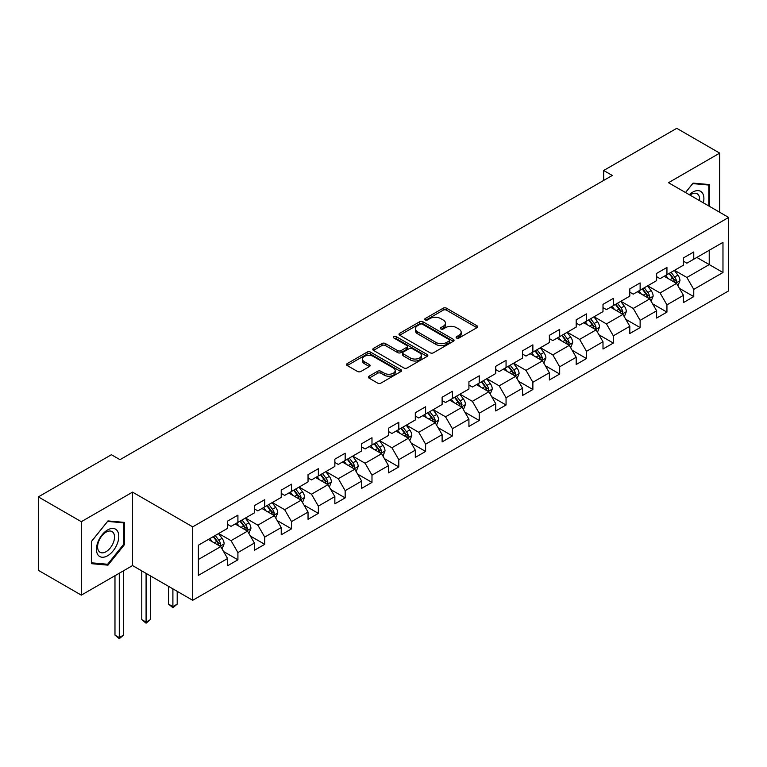 <?xml version="1.0" encoding="UTF-8"?>
<svg xmlns="http://www.w3.org/2000/svg" width="767" height="767" viewBox="0 0 767 767"><rect width="100%" height="100%" fill="white"/><g stroke="black" fill="none" stroke-linecap="round" stroke-linejoin="round"><path stroke-width="1.15" d="M456.605 338.036A1.668 0.968 0 0 0 458.963 338.036L476.892 327.691A2.387 1.381 0 0 0 477.592 326.713A2.387 1.381 0 0 0 476.892 325.735L446.519 308.209A2.387 1.381 0 0 0 443.144 308.209L425.215 318.554A1.668 0.968 0 0 0 424.726 319.235A1.668 0.968 0 0 0 425.215 319.916A1.668 0.968 0 0 0 427.583 319.916L429.903 318.583A7.632 4.41 0 0 1 440.699 318.583L443.23 320.04A7.632 4.41 0 0 1 445.464 323.156A7.632 4.41 0 0 1 443.23 326.272L440.91 327.614A1.668 0.968 0 0 0 440.421 328.295A1.668 0.968 0 0 0 440.91 328.976A1.668 0.968 0 0 0 443.268 328.976L445.589 327.634A7.632 4.41 0 0 1 456.394 327.634L458.925 329.101A7.632 4.41 0 0 1 461.159 332.216A7.632 4.41 0 0 1 458.925 335.332L456.605 336.675A1.668 0.968 0 0 0 456.116 337.355A1.668 0.968 0 0 0 456.605 338.036L456.605 336.675M369.08 376.194A2.387 1.381 0 0 0 368.381 377.172A2.387 1.381 0 0 0 369.08 378.141L377.594 383.069A2.387 1.381 0 0 0 380.969 383.069L400.882 371.573A2.387 1.381 0 0 0 401.582 370.595A2.387 1.381 0 0 0 400.882 369.617L370.509 352.091A2.387 1.381 0 0 0 367.134 352.091L347.23 363.587A2.387 1.381 0 0 0 346.531 364.555A2.387 1.381 0 0 0 347.23 365.533L357.518 371.468A2.387 1.381 0 0 0 360.893 371.468L369.416 366.549A2.387 1.381 0 0 0 370.116 365.581A2.387 1.381 0 0 0 369.416 364.603L364.315 361.66A6.385 3.682 0 0 1 362.446 359.052A6.385 3.682 0 0 1 366.386 355.648A6.385 3.682 0 0 1 373.337 356.444L393.327 367.987A6.385 3.682 0 0 1 395.197 370.595A6.385 3.682 0 0 1 391.256 373.999A6.385 3.682 0 0 1 384.305 373.203L380.969 371.276A2.387 1.381 0 0 0 377.594 371.276L369.08 376.194L369.08 378.141M132.547 492.126L81.321 521.694L38.35 496.891L38.35 570.322L81.321 595.134L132.547 565.567L192.709 600.293L192.709 526.862L132.547 492.126L132.547 565.567M719.714 212.277L719.714 153.122L668.488 182.699L728.65 217.435L192.709 526.862M719.714 153.122L676.743 128.319L603.687 170.495L603.687 180.418M38.35 496.891L111.407 454.716L119.997 459.673L612.287 175.451L603.687 170.495M430.066 352.772A2.387 1.381 0 0 0 433.441 352.772L453.355 341.277A2.387 1.381 0 0 0 454.054 340.299A2.387 1.381 0 0 0 453.355 339.33L422.981 321.795A2.387 1.381 0 0 0 419.607 321.795L399.703 333.29A2.387 1.381 0 0 0 399.003 334.259A2.387 1.381 0 0 0 399.703 335.237L430.066 352.772M394.545 338.4A1.668 0.968 0 0 1 396.242 338.63L396.242 336.646L427.114 354.479A2.387 1.381 0 0 1 427.813 355.447A2.387 1.381 0 0 1 427.114 356.425L407.21 367.92A2.387 1.381 0 0 1 403.835 367.92L373.462 350.385L373.462 348.439A2.387 1.381 0 0 0 372.762 349.407A2.387 1.381 0 0 0 373.462 350.385M373.462 348.439L381.985 343.52A2.387 1.381 0 0 1 385.36 343.52L397.68 350.624A2.387 1.381 0 0 0 401.045 350.624L406.702 347.365A2.387 1.381 0 0 0 407.402 346.387A2.387 1.381 0 0 0 406.702 345.418L393.883 338.017A1.668 0.968 0 0 1 393.394 337.327A1.668 0.968 0 0 1 394.42 336.435A1.668 0.968 0 0 1 396.242 336.646M192.709 600.293L728.65 290.875L728.65 217.435M223.561 551.521L237.914 559.805L237.914 552.566L254.414 543.036L254.414 550.275L264.73 544.321L264.73 537.082L281.23 527.552L281.23 534.8L291.537 528.846L291.537 521.598L308.037 512.068L308.037 519.317L318.353 513.363L318.353 506.115L334.853 496.594L334.853 503.833L345.169 497.879L345.169 490.64L361.669 481.11L361.669 488.358L371.985 482.405L371.985 475.156L388.486 465.627L388.486 472.875L398.802 466.921L398.802 459.673L415.302 450.152L415.302 457.391L425.608 451.437L425.608 444.189L442.118 434.668L442.118 441.907L452.425 435.953L452.425 428.715L468.925 419.185L468.925 426.433L479.241 420.479L479.241 413.231L495.741 403.701L495.741 410.949L506.057 404.995L506.057 397.747L522.557 388.227L522.557 395.465L532.873 389.511L532.873 382.273L549.373 372.743L549.373 379.991L559.68 374.028L559.68 366.789L576.19 357.259L576.19 364.507L586.496 358.553L586.496 351.305L602.996 341.775L602.996 349.023L613.312 343.07L613.312 335.821L629.812 326.301L629.812 333.54L640.129 327.586L640.129 320.347L656.629 310.817L656.629 318.065L666.945 312.111L666.945 304.863L683.445 295.333L683.445 302.582L693.761 296.628L693.761 289.38L722.974 272.515L722.974 242.343L709.226 250.282L709.226 264.577L722.974 272.515M237.914 559.805L227.598 565.758L227.598 558.52L198.375 575.384L198.375 545.222L227.598 528.348L227.598 521.1L237.914 515.146L237.914 522.394L254.414 512.864L254.414 505.626L264.73 499.672L264.73 506.91L281.23 497.38L281.23 490.142L291.537 484.188L291.537 491.426L308.037 481.906L308.037 474.658L318.353 468.704L318.353 475.952L334.853 466.422L334.853 459.174L345.169 453.22L345.169 460.468L361.669 450.938L361.669 443.7L371.985 437.746L371.985 444.985L388.486 435.464L388.486 428.216L398.802 422.262L398.802 429.51L415.302 419.98L415.302 412.732L425.608 406.778L425.608 414.027L442.118 404.497L442.118 397.248L452.425 391.295L452.425 398.543L468.925 389.013L468.925 381.774L479.241 375.82L479.241 383.059L495.741 373.539L495.741 366.29L506.057 360.337L506.057 367.585L522.557 358.055L522.557 350.807L532.873 344.853L532.873 352.101L549.373 342.571L549.373 335.332L559.68 329.379L559.68 336.617L576.19 327.087L576.19 319.849L586.496 313.895L586.496 321.133L602.996 311.613L602.996 304.365L613.312 298.411L613.312 305.659L629.812 296.129L629.812 288.881L640.129 282.927L640.129 290.175L656.629 280.645L656.629 273.407L666.945 267.453L666.945 274.691L683.445 265.171L683.445 257.923L693.761 251.969L693.761 259.217L722.974 242.343M235.162 523.976L247.54 531.128L231.04 540.649L218.662 533.506M227.598 524.379L231.04 526.363L237.914 522.394M231.04 540.649L237.914 552.566M247.54 531.128L254.414 543.036M261.978 508.502L274.356 515.645L257.846 525.174L245.478 518.022M254.414 508.895L257.846 510.88L264.73 506.91M257.846 525.174L264.73 537.082M274.356 515.645L281.23 527.552M288.785 493.018L301.163 500.161L284.662 509.691L272.285 502.548M281.23 493.411L284.662 495.396L291.537 491.426M284.662 509.691L291.537 521.598M301.163 500.161L308.037 512.068M315.601 477.534L327.979 484.686L311.479 494.207L299.101 487.064M308.037 477.937L311.479 479.921L318.353 475.952M311.479 494.207L318.353 506.115M327.979 484.686L334.853 496.594M342.418 462.06L354.795 469.203L338.295 478.733L325.917 471.58M334.853 462.453L338.295 464.438L345.169 460.468M338.295 478.733L345.169 490.64M354.795 469.203L361.669 481.11M369.234 446.576L381.611 453.719L365.111 463.249L352.734 456.106M361.669 446.969L365.111 448.954L371.985 444.985M365.111 463.249L371.985 475.156M381.611 453.719L388.486 465.627M396.05 431.092L408.428 438.235L391.918 447.765L379.55 440.622M388.486 431.495L391.918 433.48L398.802 429.51M391.918 447.765L398.802 459.673M408.428 438.235L415.302 450.152M422.866 415.609L435.234 422.761L418.734 432.281L406.357 425.139M415.302 416.011L418.734 417.996L425.608 414.027M418.734 432.281L425.608 444.189M435.234 422.761L442.118 434.668M449.673 400.134L462.05 407.277L445.55 416.807L433.173 409.655M442.118 400.527L445.55 402.512L452.425 398.543M445.55 416.807L452.425 428.715M462.05 407.277L468.925 419.185M476.489 384.65L488.867 391.793L472.367 401.323L459.989 394.18M468.925 385.044L472.367 387.028L479.241 383.059M472.367 401.323L479.241 413.231M488.867 391.793L495.741 403.701M503.305 369.167L515.683 376.319L499.183 385.839L486.805 378.697M495.741 369.569L499.183 371.554L506.057 367.585M499.183 385.839L506.057 397.747M515.683 376.319L522.557 388.227M530.122 353.692L542.499 360.835L525.999 370.356L513.622 363.213M522.557 354.086L525.999 356.07L532.873 352.101M525.999 370.356L532.873 382.273M542.499 360.835L549.373 372.743M556.938 338.209L569.306 345.351L552.806 354.881L540.428 347.729M549.373 338.602L552.806 340.586L559.68 336.617M552.806 354.881L559.68 366.789M569.306 345.351L576.19 357.259M583.745 322.725L596.122 329.868L579.622 339.397L567.244 332.255M576.19 323.118L579.622 325.103L586.496 321.133M579.622 339.397L586.496 351.305M596.122 329.868L602.996 341.775M610.561 307.241L622.938 314.393L606.438 323.914L594.061 316.771M602.996 307.644L606.438 309.628L613.312 305.659M606.438 323.914L613.312 335.821M622.938 314.393L629.812 326.301M637.377 291.767L649.754 298.909L633.254 308.439L620.877 301.287M629.812 292.16L633.254 294.144L640.129 290.175M633.254 308.439L640.129 320.347M649.754 298.909L656.629 310.817M664.193 276.283L676.571 283.426L660.071 292.956L647.693 285.813M656.629 276.676L660.071 278.661L666.945 274.691M660.071 292.956L666.945 304.863M676.571 283.426L683.445 295.333M696.848 257.424L709.226 264.577L686.877 277.472L674.509 270.329M683.445 261.202L686.877 263.186L693.761 259.217M686.877 277.472L693.761 289.38M81.321 521.694L81.321 595.134M198.375 559.507L220.723 546.603L208.346 539.46M220.723 546.603L227.598 558.52M679.409 288.344L693.761 296.628M652.592 303.818L666.945 312.111M625.776 319.302L640.129 327.586M598.96 334.786L613.312 343.07M572.144 350.26L586.496 358.553M545.327 365.744L559.68 374.028M518.521 381.228L532.873 389.511M491.705 396.712L506.057 404.995M464.888 412.186L479.241 420.479M438.072 427.67L452.425 435.953M411.256 443.153L425.608 451.437M384.449 458.637L398.802 466.921M357.633 474.111L371.985 482.405M330.817 489.595L345.169 497.879M304 505.079L318.353 513.363M277.184 520.553L291.537 528.846M250.378 536.037L264.73 544.321M709.657 206.467L709.657 184.588L693.071 183.112L685.506 192.527M91.378 563.668L107.965 565.154L124.551 544.512L124.551 522.404L107.965 520.918L91.378 541.55L91.378 563.668M123.688 544.024L124.551 544.512M106.21 564.138L107.965 565.154M457.266 338.276L458.925 337.317A7.632 4.41 0 0 0 461.159 334.201L461.159 332.216M445.464 323.156L445.464 325.141A7.632 4.41 0 0 1 443.23 328.257L441.581 329.216M476.853 327.701L446.519 310.194A2.387 1.381 0 0 0 443.144 310.194L425.886 320.155M453.316 341.296L422.981 323.779A2.387 1.381 0 0 0 419.607 323.779L399.732 335.256M449.136 340.979A1.668 0.968 0 0 0 449.625 340.299A1.668 0.968 0 0 0 449.136 339.618L422.473 324.23A1.668 0.968 0 0 0 420.115 324.23L417.67 325.639A7.632 4.41 0 0 0 415.436 328.755A7.632 4.41 0 0 0 417.67 331.871L435.886 342.398A7.632 4.41 0 0 0 446.691 342.398L449.136 340.979L449.136 342.964A1.668 0.968 0 0 0 449.625 342.283L449.625 340.299M415.436 328.755L415.436 330.74A7.632 4.41 0 0 0 417.67 333.856L417.67 331.871M449.136 342.964L446.691 344.383A7.632 4.41 0 0 1 435.886 344.383L417.67 333.856M373.5 350.404L381.985 345.505L381.985 343.52M407.402 346.387L407.402 348.371A2.387 1.381 0 0 1 406.702 349.349L401.045 352.609A2.387 1.381 0 0 1 397.68 352.609L385.36 345.505A2.387 1.381 0 0 0 381.985 345.505M396.242 338.63L427.085 356.444M410.46 358.007A6.385 3.682 0 0 0 417.411 358.803A6.385 3.682 0 0 0 421.351 355.399A6.385 3.682 0 0 0 419.482 352.791L412.435 348.726A2.387 1.381 0 0 0 409.06 348.726L403.413 351.986A2.387 1.381 0 0 0 402.713 352.964A2.387 1.381 0 0 0 403.413 353.942L410.46 358.007L410.46 359.991A6.385 3.682 0 0 0 417.411 360.787A6.385 3.682 0 0 0 421.351 357.384L421.351 355.399M402.713 352.964L402.713 354.948A2.387 1.381 0 0 0 403.413 355.926L403.413 353.942M410.46 359.991L403.413 355.926M395.197 370.595L395.197 372.58A6.385 3.682 0 0 1 391.256 375.983A6.385 3.682 0 0 1 384.305 375.188L380.969 373.261A2.387 1.381 0 0 0 377.594 373.261L369.109 378.16M362.446 359.052L362.446 361.036A6.385 3.682 0 0 0 364.315 363.644L364.315 361.66M369.387 366.568L364.315 363.644M400.853 371.592L370.509 354.076A2.387 1.381 0 0 0 367.134 354.076L347.259 365.552M677.923 285.775L679.974 280.626A6.443 3.72 -120 0 0 677.913 275.142L674.366 270.406M668.182 278.584L665.775 275.372M675.574 282.85L676.494 280.904A6.443 3.72 -120 0 0 674.653 277.031L671.106 272.295M669.486 273.225L673.426 278.479A3.279 1.898 60 0 1 674.02 279.476L676.494 280.904M669.035 273.483L672.582 278.22A6.443 3.72 60 0 1 674.433 282.093M707.73 184.425L708.794 185.039L708.794 205.968M685.535 192.546L692.726 183.601L708.794 185.039M703.358 202.833A15.8 9.118 120 0 0 700.626 191.347A15.8 9.118 120 0 0 689.312 194.722M699.542 200.628A11.965 6.903 120 0 0 697.136 193.763A11.965 6.903 120 0 0 690.003 195.115M107.62 555.739A15.8 9.118 120 0 0 118.789 536.382A15.8 9.118 120 0 0 107.62 529.939A15.8 9.118 120 0 0 96.45 549.287A15.8 9.118 120 0 0 107.62 555.739M106.057 551.703A11.965 6.903 120 0 0 113.871 541.157A11.965 6.903 120 0 0 112.04 531.569A11.965 6.903 120 0 0 106.057 532.164A11.965 6.903 120 0 0 98.243 542.71A11.965 6.903 120 0 0 100.074 552.288A11.965 6.903 120 0 0 106.057 551.703M91.551 541.397L107.62 521.407L123.688 522.845L123.688 544.273L107.62 564.263L91.551 562.825L91.513 541.377M122.624 522.231L123.688 522.845M651.116 301.258L653.158 296.11A6.443 3.72 -120 0 0 651.097 290.626L647.549 285.89M641.365 294.068L638.959 290.846M648.757 298.334L649.678 296.388A6.443 3.72 -120 0 0 647.837 292.505L644.29 287.778M642.669 288.708L646.61 293.962A3.279 1.898 60 0 1 647.204 294.959L649.678 296.388M642.228 288.967L645.776 293.703A6.443 3.72 60 0 1 647.616 297.577M624.3 316.742L626.342 311.594A6.443 3.72 -120 0 0 624.29 306.11L620.743 301.373M614.559 309.552L612.143 306.33M621.941 313.818L622.862 311.862A6.443 3.72 -120 0 0 621.021 307.989L617.473 303.253M615.863 304.183L619.794 309.437A3.279 1.898 60 0 1 620.388 310.434L622.862 311.862M615.412 304.441L618.959 309.178A6.443 3.72 60 0 1 620.8 313.061M597.483 332.226L599.526 327.068A6.443 3.72 -120 0 0 597.474 321.584L593.926 316.848M587.743 325.026L585.326 321.814M595.125 329.292L596.045 327.346A6.443 3.72 -120 0 0 594.204 323.473L590.657 318.736M589.046 319.666L592.977 324.92A3.279 1.898 60 0 1 593.572 325.917L596.045 327.346M588.596 319.925L592.143 324.662A6.443 3.72 60 0 1 593.984 328.535M570.667 347.7L572.709 342.552A6.443 3.72 -120 0 0 570.658 337.068L567.11 332.332M560.926 340.51L558.52 337.298M568.309 344.776L569.239 342.83A6.443 3.72 -120 0 0 567.388 338.956L563.841 334.22M562.23 335.15L566.161 340.404A3.279 1.898 60 0 1 566.765 341.401L569.239 342.83M561.78 335.409L565.327 340.145A6.443 3.72 60 0 1 567.177 344.019M543.851 363.184L545.903 358.036A6.443 3.72 -120 0 0 543.841 352.552L540.294 347.815M534.11 355.993L531.704 352.772M541.502 360.26L542.422 358.314A6.443 3.72 -120 0 0 540.582 354.431L537.025 349.694M535.414 350.634L539.354 355.888A3.279 1.898 60 0 1 539.949 356.885L542.422 358.314M534.963 350.893L538.511 355.629A6.443 3.72 60 0 1 540.361 359.502M517.035 378.668L519.086 373.519A6.443 3.72 -120 0 0 517.025 368.026L513.478 363.29M507.294 371.477L504.887 368.256M514.686 375.734L515.606 373.788A6.443 3.72 -120 0 0 513.765 369.915L510.218 365.178M508.598 366.108L512.538 371.362A3.279 1.898 60 0 1 513.133 372.359L515.606 373.788M508.157 366.367L511.704 371.103A6.443 3.72 60 0 1 513.545 374.977M490.228 394.152L492.27 388.994A6.443 3.72 -120 0 0 490.218 383.51L486.661 378.773M480.478 386.952L478.071 383.74M487.87 391.218L488.79 389.272A6.443 3.72 -120 0 0 486.949 385.398L483.402 380.662M481.791 381.592L485.722 386.846A3.279 1.898 60 0 1 486.316 387.843L488.79 389.272M481.34 381.851L484.888 386.587A6.443 3.72 60 0 1 486.729 390.461M463.412 409.626L465.454 404.477A6.443 3.72 -120 0 0 463.402 398.993L459.855 394.257M453.671 402.435L451.255 399.214M461.053 406.702L461.974 404.755A6.443 3.72 -120 0 0 460.133 400.882L456.586 396.146M454.975 397.076L458.906 402.33A3.279 1.898 60 0 1 459.5 403.327L461.974 404.755M454.524 397.335L458.072 402.071A6.443 3.72 60 0 1 459.912 405.944M436.596 425.11L438.638 419.961A6.443 3.72 -120 0 0 436.586 414.477L433.039 409.741M426.855 417.919L424.439 414.698M434.237 422.186L435.167 420.23A6.443 3.72 -120 0 0 433.317 416.356L429.769 411.62M428.159 412.56L432.089 417.814A3.279 1.898 60 0 1 432.693 418.801L435.167 420.23M427.708 412.819L431.255 417.555A6.443 3.72 60 0 1 433.096 421.428M409.779 440.594L411.821 435.435A6.443 3.72 -120 0 0 409.77 429.951L406.222 425.215M400.038 433.393L397.632 430.182M407.43 437.66L408.351 435.714A6.443 3.72 -120 0 0 406.5 431.84L402.953 427.104M401.342 428.034L405.283 433.288A3.279 1.898 60 0 1 405.877 434.285L408.351 435.714M400.892 428.293L404.439 433.029A6.443 3.72 60 0 1 406.289 436.902M382.963 456.068L385.015 450.919A6.443 3.72 -120 0 0 382.954 445.435L379.406 440.699M373.222 448.877L370.816 445.665M380.614 453.144L381.535 451.197A6.443 3.72 -120 0 0 379.694 447.324L376.146 442.588M374.526 443.518L378.467 448.772A3.279 1.898 60 0 1 379.061 449.769L381.535 451.197M374.075 443.777L377.632 448.513A6.443 3.72 60 0 1 379.473 452.386M356.156 471.552L358.199 466.403A6.443 3.72 -120 0 0 356.137 460.919L352.59 456.183M346.406 464.361L344 461.14M353.798 468.627L354.718 466.681A6.443 3.72 -120 0 0 352.878 462.798L349.33 458.072M347.71 459.002L351.65 464.256A3.279 1.898 60 0 1 352.245 465.253L354.718 466.681M347.269 459.26L350.816 463.997A6.443 3.72 60 0 1 352.657 467.87M329.34 487.035L331.382 481.887A6.443 3.72 -120 0 0 329.331 476.403L325.783 471.667M319.599 479.845L317.183 476.623M326.982 484.111L327.902 482.155A6.443 3.72 -120 0 0 326.061 478.282L322.514 473.546M320.903 474.476L324.834 479.73A3.279 1.898 60 0 1 325.429 480.727L327.902 482.155M320.453 474.735L324 479.471A6.443 3.72 60 0 1 325.841 483.354M302.524 502.519L304.566 497.361A6.443 3.72 -120 0 0 302.514 491.877L298.967 487.141M292.783 495.319L290.367 492.107M300.165 499.585L301.095 497.639A6.443 3.72 -120 0 0 299.245 493.766L295.698 489.03M294.087 489.96L298.018 495.214A3.279 1.898 60 0 1 298.622 496.211L301.095 497.639M293.636 490.218L297.184 494.955A6.443 3.72 60 0 1 299.025 498.828M275.708 517.993L277.75 512.845A6.443 3.72 -120 0 0 275.698 507.361L272.151 502.625M265.967 510.803L263.56 507.591M273.359 515.069L274.279 513.123A6.443 3.72 -120 0 0 272.429 509.25L268.881 504.513M267.271 505.443L271.211 510.697A3.279 1.898 60 0 1 271.806 511.694L274.279 513.123M266.82 505.702L270.368 510.438A6.443 3.72 60 0 1 272.218 514.312M172.901 588.864L172.901 606.63L177.196 604.147L177.196 591.347M177.196 604.147L172.901 607.723L168.606 604.147L168.606 586.381M168.606 604.147L172.901 606.63L172.901 607.723M248.892 533.477L250.943 528.329A6.443 3.72 -120 0 0 248.882 522.845L245.335 518.108M239.151 526.287L236.744 523.065M246.543 530.553L247.463 528.597A6.443 3.72 -120 0 0 245.622 524.724L242.075 519.988M240.454 520.927L244.395 526.181A3.279 1.898 60 0 1 244.989 527.178L247.463 528.597M240.004 521.186L243.551 525.922A6.443 3.72 60 0 1 245.402 529.796M146.085 573.38L146.085 622.114L150.39 619.631L150.39 575.864M150.39 619.631L146.085 623.197L141.79 619.631L141.79 570.897M141.79 619.631L146.085 622.114L146.085 623.197M222.085 548.961L224.127 543.813A6.443 3.72 -120 0 0 222.066 538.319L218.518 533.583M212.334 541.77L209.928 538.549M219.726 546.027L220.647 544.081A6.443 3.72 -120 0 0 218.806 540.208L215.259 535.471M213.638 536.401L217.579 541.655A3.279 1.898 60 0 1 218.173 542.653L220.647 544.081M213.197 536.66L216.745 541.397A6.443 3.72 60 0 1 218.585 545.27M119.278 573.227L119.278 637.588L123.573 635.114L123.573 570.744M123.573 635.114L119.278 638.681L114.973 635.114L114.973 575.701M114.973 635.114L119.278 637.588L119.278 638.681M458.925 337.317L458.925 335.332M440.91 328.976L440.91 327.614M443.23 328.257L443.23 326.272M425.215 319.916L425.215 318.554M443.144 310.194L443.144 308.209M446.519 310.194L446.519 308.209M476.892 327.691L476.892 325.735M399.703 335.237L399.703 333.29M419.607 323.779L419.607 321.795M422.981 323.779L422.981 321.795M453.355 341.277L453.355 339.33M435.886 344.383L435.886 342.398M446.691 344.383L446.691 342.398M385.36 345.505L385.36 343.52M397.68 352.609L397.68 350.624M401.045 352.609L401.045 350.624M406.702 349.349L406.702 347.365M427.114 356.425L427.114 354.479M377.594 373.261L377.594 371.276M380.969 373.261L380.969 371.276M384.305 375.188L384.305 373.203M369.416 366.549L369.416 364.603M347.23 365.533L347.23 363.587M367.134 354.076L367.134 352.091M370.509 354.076L370.509 352.091M400.882 371.573L400.882 369.617M675.928 283.061L679.926 280.751M674.653 277.031L677.913 275.142M670.07 279.677L672.582 278.22M649.122 298.545L653.11 296.235M647.837 292.505L651.097 290.626M643.254 295.151L645.776 293.703M622.305 314.019L626.303 311.718M621.021 307.989L624.29 306.11M616.438 310.635L618.959 309.178M595.489 329.503L599.487 327.193M594.204 323.473L597.474 321.584M589.622 326.119L592.143 324.662M568.673 344.987L572.671 342.676M567.388 338.956L570.658 337.068M562.805 341.603L565.327 340.145M541.857 360.461L545.855 358.16M540.582 354.431L543.841 352.552M535.999 357.077L538.511 355.629M515.05 375.945L519.038 373.644M513.765 369.915L517.025 368.026M509.183 372.561L511.704 371.103M488.234 391.429L492.232 389.118M486.949 385.398L490.218 383.51M482.366 388.044L484.888 386.587M461.418 406.913L465.416 404.602M460.133 400.882L463.402 398.993M455.55 403.519L458.072 402.071M434.601 422.387L438.599 420.086M433.317 416.356L436.586 414.477M428.734 419.003L431.255 417.555M407.785 437.871L411.783 435.56M406.5 431.84L409.77 429.951M401.927 434.486L404.439 433.029M380.969 453.355L384.967 451.044M379.694 447.324L382.954 445.435M375.111 449.97L377.632 448.513M354.162 468.838L358.151 466.528M352.878 462.798L356.137 460.919M348.295 465.444L350.816 463.997M327.346 484.313L331.344 482.012M326.061 478.282L329.331 476.403M321.478 480.928L324 479.471M300.53 499.796L304.528 497.486M299.245 493.766L302.514 491.877M294.662 496.412L297.184 494.955M273.714 515.28L277.712 512.97M272.429 509.25L275.698 507.361M267.846 511.896L270.368 510.438M246.897 530.754L250.895 528.453M245.622 524.724L248.882 522.845M241.039 527.37L243.551 525.922M220.091 546.238L224.079 543.937M218.806 540.208L222.066 538.319M214.223 542.854L216.745 541.397"/></g></svg>
